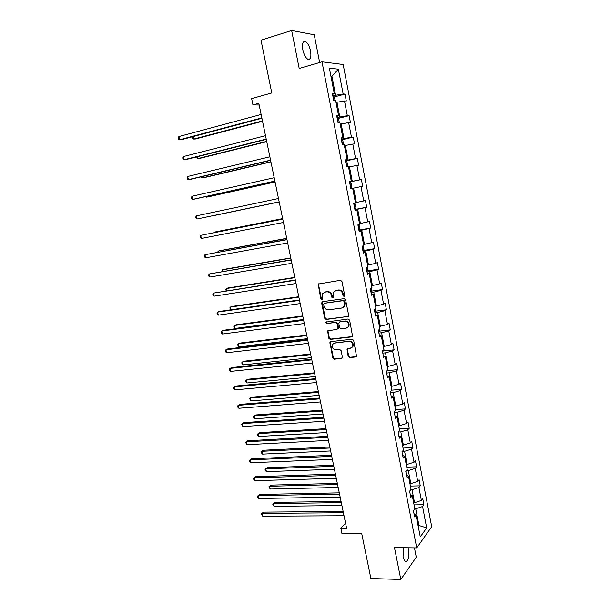 <?xml version="1.0" encoding="UTF-8"?>
<svg xmlns="http://www.w3.org/2000/svg" width="610" height="610" viewBox="0 0 610 610"><rect width="100%" height="100%" fill="white"/><g stroke="black" fill="none" stroke-linecap="round" stroke-linejoin="round"><path stroke-width="0.91" d="M344.063 296.475L344.726 295.438L341.943 281.439L340.471 280.303L318.176 284.062L320.799 298.839L321.805 299.632L322.332 299.289L322.621 293.7L325.038 292.121L326.815 291.862C329.179 291.778 330.734 292.983 331.474 295.476L331.832 297.268L332.854 298.061L333.395 297.703L333.662 292.144L336.156 290.497L337.963 290.23C340.357 290.139 341.928 291.359 342.667 293.867L343.026 295.675L344.063 296.475M403.317 547.719L403.073 556.976L405.2 561.474C408.189 561.452 409.279 557.456 408.486 549.488L408.052 547.78M310.559 50.981C309.476 46.192 307.829 43.058 305.602 41.587C302.88 40.901 301.958 43.653 302.834 49.837C303.94 54.633 305.587 57.752 307.783 59.2C310.52 59.871 311.443 57.134 310.559 50.981M319.655 62.502L314.241 34.785L291.649 30.5L261.011 40.214L271.778 92.956L251.655 98.606L252.959 104.905L259.181 105.004M291.649 30.5L299.197 68.465L321.988 61.823L416.737 547.902L394.464 547.597L400.808 579.5L416.272 557.166L414.457 547.871M400.808 579.5L370.888 578.524L361.768 533.841L341.981 533.735L340.853 528.29L346.617 528.298L258.823 103.281L252.959 104.905M348.18 356.446L349.637 357.605L355.721 356.972L356.568 356.4L353.647 340.327L352.183 339.175L330.689 341.638L329.896 342.157L332.808 358.047L334.242 359.198L341.463 358.451L342.393 357.048L341.097 350.597L339.648 349.454L336.057 349.843C332.877 349.355 331.71 347.548 332.557 344.414L334.676 343.011L348.829 341.402C352.016 341.852 353.22 343.651 352.435 346.793L350.209 348.295L347.006 349.111L348.18 356.446L348.714 356.103L350.163 357.262L356.446 356.591M347.708 316.704L348.531 316.155L348.661 315.24L345.595 299.8L344.124 298.656L322.583 301.683L321.668 303.139L324.756 318.344L326.19 319.48L348.34 316.399M349.637 320.136L352.565 336.346L351.734 336.911L330.231 339.404L328.798 338.268L327.623 330.902L337.055 329.331L337.993 327.898L337.124 323.575L335.668 322.431L326.663 323.575L325.755 322.126L348.165 318.984L349.637 320.136M413.984 513.689L416.028 515.053L414.609 516.906L413.405 510.684L414.83 508.854L412.276 495.671L410.827 497.44L409.615 491.172L411.064 489.426L408.486 476.158L407.022 477.843L405.795 471.53L407.267 469.875L404.682 456.509L403.187 458.11L401.959 451.758L403.454 450.18L400.839 436.729L399.329 438.239L398.086 431.842L399.611 430.355L396.98 416.805L395.448 418.239L394.197 411.796L395.737 410.393L393.092 396.752L391.536 398.094L390.27 391.605L391.841 390.293L389.172 376.561L387.594 377.803L386.321 371.276L387.914 370.056L385.23 356.225L383.621 357.376L382.348 350.803L383.964 349.675L381.258 335.744L379.626 336.804L378.345 330.185L379.984 329.148L377.262 315.126L375.608 316.094L374.311 309.423L375.973 308.485L373.236 294.356L371.551 295.232L370.247 288.515L371.94 287.668L369.18 273.448L367.472 274.218L366.16 267.454L367.876 266.715L365.093 252.387L363.362 253.058L362.035 246.249L363.781 245.601L360.983 231.175L359.221 231.747L357.887 224.884L359.656 224.343L356.835 209.81L355.05 210.282L353.708 203.374L355.5 202.932L352.664 188.299L350.857 188.665L349.5 181.704L351.322 181.368L348.462 166.629L346.625 166.896L345.26 159.881L347.113 159.652L344.231 144.806L342.362 144.959L340.99 137.898L342.866 137.776L339.968 122.816L338.077 122.869L336.69 115.755L338.596 115.74L335.675 100.673L333.754 100.62L332.358 93.452L334.288 93.543L329.369 68.168L338.375 69.182L343.148 93.978L344.97 94.07L346.305 101.001L344.49 100.947L347.319 115.671L349.118 115.656L350.445 122.541L348.653 122.587L351.467 137.204L353.243 137.09L354.555 143.929L352.793 144.074L355.584 158.592L357.33 158.371L358.634 165.165L356.896 165.417L359.671 179.828L361.394 179.508L362.691 186.256L360.975 186.607L363.735 200.919L365.428 200.499L366.717 207.194L365.024 207.644L367.761 221.857L369.439 221.346L370.712 227.995L369.05 228.537L371.764 242.658L373.411 242.048L374.685 248.651L373.046 249.292L375.745 263.306L377.369 262.605L378.627 269.162L377.01 269.894L379.687 283.818L381.288 283.025L382.539 289.536L380.953 290.36L383.614 304.184L385.185 303.3L386.427 309.773L384.864 310.688L387.502 324.421L389.058 323.437L390.293 329.865L388.745 330.872L391.376 344.513L392.901 343.445L394.129 349.827L392.604 350.918L395.211 364.467L396.721 363.308L397.941 369.652L396.439 370.834L399.031 384.285L400.511 383.042L401.723 389.34L400.244 390.613L402.821 403.972L404.278 402.646L405.482 408.898L404.026 410.255L406.58 423.531L408.021 422.12L409.218 428.327L407.785 429.768L410.324 442.951L411.742 441.457L412.924 447.626L411.514 449.151L414.037 462.243L415.433 460.672L416.615 466.803L415.219 468.404L417.728 481.412L419.1 479.75L420.275 485.842L418.902 487.527L421.388 500.452L422.745 498.713L423.904 504.76L422.562 506.521L426.68 527.924L420.267 536.884L416.028 515.053M321.988 61.823L343.163 64.492L431.705 526.704L416.737 547.902M410.766 489.792L412.032 489.761L414.541 502.716L413.641 502.724M414.541 502.716L421.388 500.452M412.032 489.761L418.902 487.527M410.24 494.405L412.276 495.671M406.58 470.653L408.319 470.6L410.843 483.638L409.943 483.654M410.843 483.638L417.728 481.412M408.319 470.6L415.219 468.404M406.474 474.992L408.486 476.158M402.295 451.4L404.575 451.301L407.122 464.423L406.222 464.462M407.122 464.423L414.037 462.243M404.575 451.301L411.514 449.151M402.676 455.449L404.682 456.509M398.124 432.025L400.816 431.872L403.378 445.087L402.47 445.132M403.378 445.087L410.324 442.951M400.816 431.872L407.785 429.768M398.849 435.769L400.839 436.729M394.334 412.497L397.026 412.322L399.603 425.62L398.696 425.673M399.603 425.62L406.58 423.531M397.026 412.322L404.026 410.255M395.005 415.951L396.98 416.805M390.514 392.84L393.206 392.626L395.806 406.024L394.899 406.085M395.806 406.024L402.821 403.972M393.206 392.626L400.244 390.613M391.124 396.004L393.092 396.752M386.671 373.053L389.371 372.801L391.978 386.29L391.079 386.366M391.978 386.29L399.031 384.285M389.371 372.801L396.439 370.834M387.228 375.912L389.172 376.561M382.798 353.129L385.505 352.847L388.135 366.419L387.228 366.511M388.135 366.419L395.211 364.467M385.505 352.847L392.604 350.918M383.293 355.683L385.23 356.225M378.901 333.068L381.608 332.747L384.254 346.419L383.347 346.518M384.254 346.419L391.376 344.513M381.608 332.747L388.745 330.872M379.336 335.317L381.258 335.744M374.982 312.869L377.689 312.518L380.35 326.281L379.443 326.388M380.35 326.281L387.502 324.421M377.689 312.518L384.864 310.688M375.356 314.806L377.262 315.126M371.025 292.525L373.739 292.144L376.423 305.999L375.516 306.121M376.423 305.999L383.614 304.184M373.739 292.144L380.953 290.36M371.345 294.157L373.236 294.356M367.052 272.052L369.767 271.625L372.466 285.587L371.559 285.716M372.466 285.587L379.687 283.818M369.767 271.625L377.01 269.894M367.304 273.356L369.18 273.448M363.041 251.427L365.764 250.969L368.486 265.022L367.571 265.167M368.486 265.022L375.745 263.306M365.764 250.969L373.046 249.292M363.232 252.41L365.093 252.387M359.015 230.664L361.73 230.168L364.475 244.32L363.56 244.48M364.475 244.32L371.764 242.658M361.73 230.168L369.05 228.537M359.137 231.32L360.983 231.175M354.951 209.756L357.673 209.222L360.434 223.473L359.519 223.641M360.434 223.473L367.761 221.857M357.673 209.222L365.024 207.644M355.012 210.076L356.835 209.81M352.671 188.322L353.587 188.132L356.362 202.482L355.455 202.665M356.362 202.482L363.735 200.919M353.587 188.132L360.975 186.607M348.554 167.094L349.469 166.888L352.267 181.338L349.545 181.917M352.267 181.338L359.671 179.828M349.469 166.888L356.896 165.417M349.522 181.788L351.322 181.368M344.406 145.714L345.321 145.5L348.142 160.049L345.412 160.666M348.142 160.049L355.584 158.592M345.321 145.5L352.793 144.074M345.321 160.194L347.113 159.652M340.235 124.181L341.15 123.952L343.987 138.607L341.257 139.263M343.987 138.607L351.467 137.204M341.15 123.952L348.653 122.587M341.097 138.439L342.866 137.776M336.026 102.495L336.949 102.259L339.808 117.013L337.071 117.707M339.808 117.013L347.319 115.671M336.949 102.259L344.49 100.947M336.842 116.533L338.596 115.74M331.001 76.585L331.924 76.326L335.591 95.267L332.854 95.999M335.591 95.267L343.148 93.978M338.375 69.182L331.924 76.326L330.933 76.235M345.565 523.174L340.853 528.29M418.185 526.14L418.895 525.179L415.723 508.801L414.823 508.816M417.995 525.179L426.68 527.924M332.557 94.466L334.288 93.543M415.723 508.801L422.562 506.521M333.762 97.066L344.97 94.07M337.833 118.515L349.118 115.656M341.867 139.812L353.243 137.09M345.862 160.964L357.33 158.371M349.82 181.963L361.394 179.508M355.218 209.436L366.717 207.194M359.343 230.054L370.712 227.995M363.423 250.542L374.685 248.651M367.464 270.901L378.627 269.162M371.475 291.115L382.539 289.536M375.455 311.199L386.427 309.773M379.397 331.146L390.293 329.865M383.309 350.963L394.129 349.827M387.19 370.651L397.941 369.652M391.811 390.148L401.723 389.34M395.577 409.584L405.482 408.898M399.321 428.899L409.218 428.327M403.042 448.083L412.924 447.626M406.74 467.138L416.615 466.803M410.408 486.071L420.275 485.842M414.06 504.882L423.904 504.76M344.536 296.216L343.567 295.415L343.209 293.616C342.469 291.1 340.898 289.887 338.512 289.979L337.963 290.23M335.485 290.665L338.512 289.979M324.413 292.274L327.379 291.611C329.736 291.519 331.291 292.724 332.031 295.217L332.389 297.009L333.319 297.81M318.969 283.574L318.572 284.824L321.363 298.58L322.263 299.373M322.583 301.683L322.233 302.873L325.313 318.062L326.746 319.19L348.241 316.415M344.185 301.477L343.156 300.677L324.253 303.315L323.605 304.329L323.986 306.205C324.718 308.683 326.266 309.888 328.615 309.827L341.531 308.088L344.093 306.365L344.558 303.376L344.185 301.477L344.726 301.21L343.697 300.41L343.156 300.677M324.406 303.239L343.697 300.41M342.919 307.585L344.635 306.09L345.1 303.109L344.558 303.376M344.726 301.21L345.1 303.109M328.325 330.399L328.043 331.504L329.347 337.948L330.78 339.091L352.405 336.56M337.696 329.011L338.535 327.593L337.665 323.277L336.217 322.141L326.663 323.575M326.358 321.767L327.212 323.277M346.137 328.226L348.325 326.754C349.179 323.544 347.982 321.722 344.749 321.287L339.732 321.92L338.794 323.361L339.663 327.692L341.12 328.836L346.137 328.226M347.486 327.7L348.859 326.449C349.705 323.247 348.516 321.432 345.29 320.99L344.749 321.287M339.648 321.935L345.29 320.99M347.669 348.584L347.418 349.637L348.714 356.103M351.688 347.692L352.961 346.465C353.739 343.323 352.542 341.531 349.355 341.081L348.829 341.402M333.845 343.239L349.355 341.081M330.574 341.653L330.315 342.728L333.357 357.712L334.783 358.855L342.164 358.078M335.088 100.658L334.547 97.874L332.938 96.441M193.202 136.548L193.759 139.072L195.475 138.988L262.544 121.283M333.731 100.513L333.502 99.323M192.714 136.678L192.737 138.455L193.759 139.072L262.468 120.917M261.842 117.882L179.592 139.781L178.882 136.564L261.133 114.466M261.919 118.271L181.406 139.69L179.592 139.781L178.577 139.149L178.295 137.86L178.882 136.564M339.389 122.831L338.718 119.4L337.139 118.05M197.594 156.656L198.014 158.554L199.714 158.402L266.753 141.65M337.925 122.084L337.696 120.91M196.763 156.861L196.992 157.906L198.014 158.554L266.692 141.375M343.659 144.852L342.866 140.765L341.303 139.499M201.963 176.625L202.245 177.906L203.923 177.701L270.931 161.879M342.08 143.51L341.859 142.336M201.125 176.824L202.245 177.906L270.893 161.696M266.219 139.088L184.006 159.774L183.305 156.579L265.518 135.702M266.28 139.385L185.798 159.622L184.006 159.774L182.985 159.111L182.703 157.837L183.305 156.579M270.573 160.148L188.399 179.645L187.697 176.465L269.879 156.785M270.611 160.346L190.167 179.424L188.399 179.645L187.369 178.944L187.087 177.678L187.697 176.465M347.387 166.782L347.776 166.057L346.983 161.993L345.443 160.804M206.294 196.466L206.447 197.144L208.109 196.87L275.079 181.978M346.213 164.784L345.992 163.617M205.662 196.603L206.447 197.144L275.057 181.879M274.889 181.063L192.752 199.379L192.058 196.229L274.203 177.724M274.912 181.17L194.506 199.096L192.752 199.379L191.723 198.654L191.448 197.388L192.058 196.229M349.789 181.94L351.085 188.62L351.856 187.102L351.07 183.069L349.553 181.955M212.265 215.925L279.205 201.94L212.265 215.925M350.315 185.905L350.094 184.754M196.397 215.856L195.772 216.977L196.054 218.227L197.083 218.99L279.182 201.849L197.083 218.99L196.397 215.856L278.495 198.517M354.235 203.244L355.134 203.992L355.912 208.002L354.936 209.665M282.643 218.601L215.734 231.831L214.102 232.212L214.194 232.631M354.395 206.881L354.174 205.738M282.659 218.662L214.102 232.212L213.805 232.707M282.75 219.104L200.698 235.353L282.765 219.165M201.391 238.472L200.347 237.679L200.072 236.436L200.698 235.353L201.391 238.472L283.444 222.459M358.909 224.571L359.938 228.758L358.977 230.473M286.723 238.327L219.844 250.664L218.235 251.099L218.449 252.105M358.436 227.721L358.222 226.577M286.753 238.472L218.235 251.099L217.617 252.258M286.967 239.524L204.983 254.728L286.997 239.677M205.662 257.824L204.617 257.001L204.35 255.765L204.983 254.728L205.662 257.824L287.676 242.948M363.247 245.799L363.941 249.376L362.988 251.145M290.764 257.916L223.923 269.376L222.337 269.872L222.68 271.45M362.462 248.407L362.241 247.279M290.817 258.144L222.337 269.872L221.849 271.595M291.153 259.799L209.23 273.981L291.206 260.051M209.909 277.054L208.864 276.2L208.589 274.973L209.23 273.981L209.909 277.054L291.877 263.299M367.35 266.936L367.914 269.849L366.976 271.671M294.79 277.382L227.987 287.973L226.409 288.53L226.882 290.68M366.45 268.957L366.229 267.828M294.851 277.695L226.409 288.53L225.753 289.46L226.18 290.787M295.316 279.944L213.454 293.105L295.385 280.28M214.133 296.163L213.081 295.278L212.806 294.058L213.454 293.105L214.133 296.163L296.056 283.505M371.421 287.928L371.856 290.177L370.941 292.06M298.786 296.719L232.013 306.449L230.458 307.066L231.053 309.773M370.415 289.361L370.331 288.469M298.862 297.116L230.458 307.066L229.802 307.958L230.847 309.804M299.449 299.952L219.287 311.466L217.648 312.114L299.54 300.372M218.319 315.149L217.267 314.234L217 313.021L217.648 312.114L218.319 315.149L300.204 303.582M375.463 308.774L375.775 310.376L374.868 312.305M302.751 315.934L236.024 324.817L234.484 325.488L235.132 328.432L303.483 319.487M302.85 316.407L234.484 325.488L233.821 326.342L234.072 327.517L235.132 328.432M303.559 319.831L223.443 330.292L221.819 330.994L303.658 320.334M222.49 334.005L221.43 333.06L221.163 331.863L221.819 330.994L222.49 334.005L304.321 323.521M379.481 329.469L379.664 330.429L378.779 332.419M306.693 335.02L240.004 343.072L238.487 343.796L239.128 346.716L307.44 338.634M306.807 335.576L238.487 343.796L237.816 344.612L238.068 345.779L239.128 346.716M307.631 339.572L227.568 348.996L225.967 349.759L307.753 340.159M226.63 352.748L225.563 351.779L225.304 350.582L225.967 349.759L226.63 352.748L308.408 343.323M383.469 350.018L382.653 352.389M310.612 353.991L243.962 361.212L242.46 361.989L243.093 364.894L311.375 357.658M310.742 354.616L242.46 361.989L241.781 362.767L242.033 363.926L243.093 364.894M311.687 359.176L231.663 367.578L230.084 368.394L311.824 359.854M230.74 371.376L229.673 370.369L229.413 369.187L230.084 368.394L230.74 371.376L312.472 362.996M387.213 370.59L386.511 372.23M314.508 372.832L247.896 379.237L246.41 380.068L247.042 382.958L315.279 376.561M314.653 373.541L246.41 380.068L245.723 380.808L245.983 381.967L247.042 382.958M315.705 378.657L235.734 386.046L234.171 386.923L315.866 379.412M234.827 389.881L233.76 388.852L233.493 387.67L234.171 386.923L234.827 389.881L316.514 382.539M390.705 391.246L390.339 391.933M318.374 391.551L251.808 397.156L250.336 398.04L250.962 400.907L319.152 395.341M318.534 392.337L250.336 398.04L249.65 398.742L250.962 400.907M319.709 398.01L239.783 404.399L238.235 405.33L319.876 398.841M238.891 408.265L237.816 407.213L237.557 406.039L238.235 405.33L238.891 408.265L320.517 401.944M322.217 410.156L255.697 414.96L254.24 415.898L254.866 418.75L323.01 413.999M322.393 411.018L254.24 415.898L253.546 416.569L253.79 417.705L254.866 418.75M323.674 417.225L243.809 422.638L242.277 423.622L323.864 418.147M242.925 426.542L241.59 424.293L242.277 423.622L242.925 426.542L324.505 421.228M326.037 428.647L259.555 432.658L258.121 433.649L258.739 436.486L326.838 432.536M326.228 429.577L258.121 433.649L257.42 434.282L257.664 435.41L258.739 436.486M327.623 436.325L247.805 440.755L246.295 441.8L327.829 437.324M246.936 444.698L245.594 442.425L246.295 441.8L246.936 444.698L328.462 440.382M329.827 447.008L263.39 450.249L261.972 451.293L262.59 454.114L330.643 450.958M330.033 448.014L261.972 451.293L261.271 451.888L261.515 453.016L262.59 454.114M331.543 455.296L251.777 458.766L250.283 459.864L331.764 456.371M250.916 462.746L249.833 461.61L249.581 460.458L250.283 459.864L250.916 462.746L332.389 459.414M333.601 465.262L267.21 467.74L265.808 468.831L266.417 471.629L334.425 469.265M333.822 466.337L265.808 468.831L265.091 469.387L265.335 470.508L266.417 471.629M335.431 474.138L255.72 476.662L254.248 477.813L335.668 475.289M254.881 480.68L253.79 479.513L253.539 478.37L254.248 477.813L254.881 480.68L336.293 478.316M337.345 483.402L271 485.118L269.612 486.262L270.222 489.045L338.184 487.459M337.582 484.546L269.612 486.262L268.896 486.78L271 485.118M270.222 489.045L268.896 486.78M339.297 492.865L259.646 494.451L258.183 495.655L339.556 494.092M258.815 498.5L257.725 497.31L257.473 496.174L258.183 495.655L258.815 498.5L340.174 497.097M257.473 496.174L259.646 494.451M341.066 501.42L274.774 502.388L273.394 503.578L274.004 506.346L341.92 505.53M341.318 502.64L273.394 503.578L272.678 504.074L274.774 502.388M274.004 506.346L272.678 504.074M343.14 511.462L263.543 512.133L262.102 513.384L343.415 512.766M262.727 516.212L261.385 513.864L262.102 513.384L262.727 516.212L344.025 515.747M261.385 513.864L263.543 512.133M343.209 293.616L342.667 293.867M336.705 290.246L336.156 290.497M332.389 297.009L331.832 297.268M332.031 295.217L331.474 295.476M327.379 291.611L326.815 291.862M325.595 291.87L325.038 292.121M321.363 298.58L320.799 298.839M318.572 284.824L318.001 285.061M343.567 295.415L343.026 295.675M326.746 319.19L326.19 319.48M325.313 318.062L324.756 318.344M322.233 302.873L321.668 303.139M324.81 303.048L324.253 303.315M352.26 336.59L351.734 336.911M330.78 339.091L330.231 339.404M329.347 337.948L328.798 338.268M328.043 331.504L327.486 331.81M338.535 327.593L337.993 327.898M337.665 323.277L337.124 323.575M336.217 322.141L335.668 322.431M340.273 321.623L339.732 321.92M347.418 349.637L346.884 349.972M335.225 342.69L334.676 343.011M341.996 358.108L341.463 358.451M334.783 358.855L334.242 359.198M333.357 357.712L332.808 358.047M330.315 342.728L329.766 343.049M356.24 356.629L355.721 356.972M350.163 357.262L349.637 357.605M333.998 100.627L333.197 96.479M338.321 122.862L337.383 118.073M342.606 144.944L341.554 139.515M346.861 166.858L345.687 160.804M355.157 209.573L353.945 203.313M359.198 230.374L358.116 224.815M363.209 251.03L362.264 246.165M367.189 271.549L366.381 267.355M371.147 291.931L370.468 288.4M375.081 312.167L374.525 309.3M378.985 332.267L378.551 330.048M382.859 352.229L382.554 350.659M386.709 372.062L386.526 371.116M303.193 42.326L305.602 41.587M318.748 283.825L318.176 284.062M322.393 301.912L321.828 302.179M344.635 306.09L344.093 306.365M328.18 330.597L327.623 330.902M338.397 328.5L337.856 328.798M326.312 321.836L325.755 322.126M348.859 326.449L348.325 326.754M347.532 348.775L347.006 349.111M352.961 346.465L352.435 346.793M330.445 341.836L329.896 342.157"/></g></svg>
